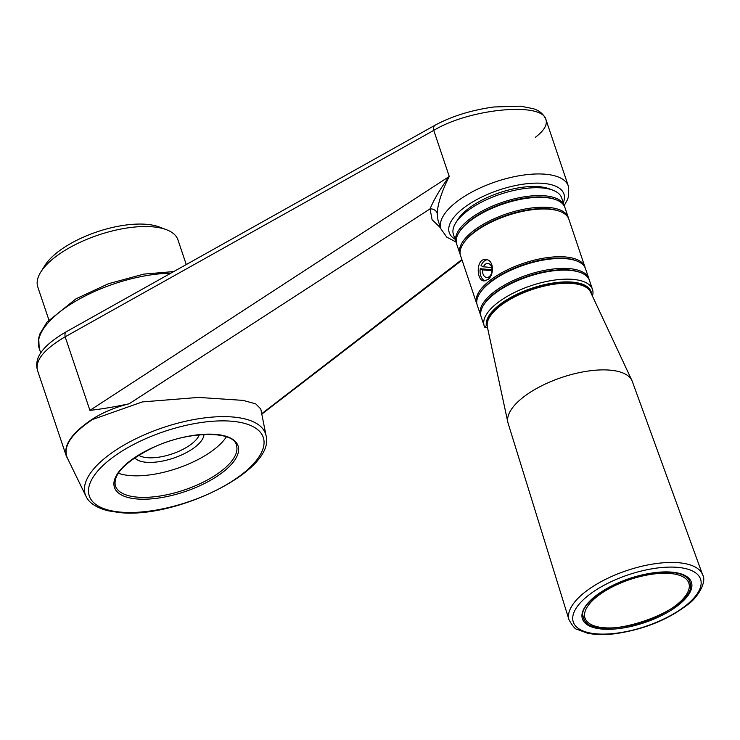 <?xml version="1.0" encoding="UTF-8"?>
<svg xmlns="http://www.w3.org/2000/svg" width="740" height="740" viewBox="0 0 740 740"><rect width="100%" height="100%" fill="white"/><g stroke="black" fill="none" stroke-linecap="round" stroke-linejoin="round"><path stroke-width="1.11" d="M487.521 327.746L484.922 327.524L486.328 325.461A55.111 22.33 -18.6 0 1 536.666 286.713A55.111 22.33 -18.6 0 1 591.639 294.372M487.087 259.777A10.758 7.206 -85 0 0 481.074 265.651L483.424 266.807A7.058 4.727 95 0 1 487.91 263.431A7.058 4.727 95 0 1 492.007 270.868A7.058 4.727 95 0 1 486.689 277.491A7.058 4.727 95 0 1 482.6 269.897L480.251 268.74A10.758 7.206 -85 0 0 485.144 280.904M491.739 267.529L483.424 266.807M492.045 269.758L480.251 268.74M487.854 279.554L484.006 280.969C476.199 280.96 475.829 258.01 485.865 259.546C493.885 259.638 494.57 274.975 487.854 279.554M492.017 270.711L482.6 269.897M564.611 206.756A57.128 23.143 161.4 0 0 564.361 205.868A57.128 23.143 161.4 0 0 502.839 202.159A57.128 23.143 161.4 0 0 456.071 242.313A57.128 23.143 161.4 0 0 456.404 243.173M564.361 205.868L561.716 198.006A57.128 23.143 161.4 0 0 552.836 190.171A57.128 23.143 161.4 0 0 465.303 212.565A57.128 23.143 161.4 0 0 455.757 222.842A57.128 23.143 161.4 0 0 453.426 234.451L456.071 242.313M568.533 218.402A57.128 23.143 161.4 0 0 568.283 217.514L564.953 207.616A57.128 23.143 161.4 0 0 556.073 199.781A57.128 23.143 161.4 0 0 503.422 203.907A57.128 23.143 161.4 0 0 458.994 232.453A57.128 23.143 161.4 0 0 456.663 244.061L459.993 253.959A57.128 23.143 161.4 0 0 460.326 254.819M568.283 217.514A57.128 23.143 161.4 0 0 506.752 213.804A57.128 23.143 161.4 0 0 459.993 253.959M592.49 289.442L589.447 280.414A57.128 23.143 161.4 0 0 580.576 272.579A57.128 23.143 161.4 0 0 527.925 276.704A57.128 23.143 161.4 0 0 483.498 305.25A57.128 23.143 161.4 0 0 481.157 316.859L484.201 325.887A57.128 23.143 -18.6 0 1 530.959 285.723A57.128 23.143 -18.6 0 1 592.49 289.442A57.128 23.143 -18.6 0 1 592.453 296.111M484.922 327.524A57.128 23.143 -18.6 0 1 484.201 325.887M261.719 413.725L461.871 259.555M226.394 436.794A63.853 25.872 -18.6 0 1 129.916 475.579A63.853 25.872 -18.6 0 1 118.28 473.184M68.154 459.67L66.332 456.09L37.574 370.629C34.9 360.473 44.095 349.197 65.166 336.802L433.751 130.388C469.299 108.669 542.429 101.648 545.972 119.621L568.329 186.054A67.21 27.232 161.4 0 0 545.38 174.224A67.21 27.232 161.4 0 0 473.258 191.318A67.21 27.232 161.4 0 0 440.929 228.928L437.978 220.159L437.174 213.083C437.932 203.139 441.956 190.929 449.254 176.453L433.751 130.388A6.725 4.19 -119.2 0 1 435.175 125.162C451.946 116.125 471.546 110.066 493.978 106.976L520.525 106.162L533.124 108.641C539.386 110.491 543.669 114.154 545.972 119.621L545.972 119.621C547.526 124.838 544.002 130.74 535.381 137.298M585.192 267.908A57.128 23.143 161.4 0 0 584.942 267.02L568.875 219.262A57.128 23.143 161.4 0 0 559.995 211.427L558.904 211.02A56.12 22.736 161.4 0 0 507.178 215.062A56.12 22.736 161.4 0 0 463.536 243.108L462.916 244.098A57.128 23.143 161.4 0 0 460.576 255.707L476.652 303.465A57.128 23.143 161.4 0 0 476.986 304.325M559.995 211.427A57.128 23.143 161.4 0 0 507.344 215.553A57.128 23.143 161.4 0 0 462.916 244.098M556.073 199.781L554.982 199.365A56.12 22.736 161.4 0 0 503.255 203.417A56.12 22.736 161.4 0 0 459.614 231.463L458.994 232.453M584.942 267.02A57.128 23.143 161.4 0 0 523.411 263.311A57.128 23.143 161.4 0 0 476.652 303.465M589.114 279.554A57.128 23.143 161.4 0 0 588.864 278.666L585.534 268.768A57.128 23.143 161.4 0 0 576.654 260.933L575.563 260.517A56.12 22.736 161.4 0 0 523.837 264.568A56.12 22.736 161.4 0 0 480.195 292.614L479.576 293.604A57.128 23.143 161.4 0 0 477.235 305.213L480.575 315.111A57.128 23.143 161.4 0 0 480.908 315.971M576.654 260.933A57.128 23.143 161.4 0 0 524.003 265.05A57.128 23.143 161.4 0 0 479.576 293.604M588.864 278.666A57.128 23.143 161.4 0 0 527.333 274.956A57.128 23.143 161.4 0 0 480.575 315.111M580.576 272.579L579.476 272.172A56.12 22.736 161.4 0 0 527.759 276.214A56.12 22.736 161.4 0 0 484.117 304.26L483.498 305.25M552.836 190.171L549.2 188.792A53.77 21.784 161.4 0 0 466.811 209.864A53.77 21.784 161.4 0 0 457.829 219.54L455.757 222.842M66.332 456.09C63.344 444.999 72.159 432.595 92.778 418.858L93.499 419.164L142.394 401.913L198.597 397.417L243.035 400.377L255.716 403.864L260.776 408.961L266.076 435.731A95.118 38.535 161.4 0 0 233.082 417.027A95.118 38.535 161.4 0 0 128.927 442.307A95.118 38.535 161.4 0 0 86.025 496.327C87.727 500.323 92.861 506.854 107.91 510.757L119.353 512.552C175.565 519.138 275.622 470.686 266.076 435.731M440.596 227.929L432.095 219.725L430.051 208.874L129.13 403.79C115.153 407.315 103.036 412.337 92.778 418.858M129.13 403.79C114.386 406.917 101.315 409.109 89.919 410.376L65.166 336.802A6.725 4.19 60.8 0 1 66.591 331.575L435.175 125.162M437.174 213.083A6.725 5.772 5.5 0 0 430.051 208.874C433.954 199.476 440.356 188.672 449.254 176.453L89.919 410.376M702.649 574.878L632.312 381.442A65.527 26.547 161.4 0 0 631.942 380.564A65.527 26.547 161.4 0 0 561.817 377.428A65.527 26.547 161.4 0 0 507.862 422.318A65.527 26.547 161.4 0 0 508.102 423.243L569.023 619.843A70.494 28.564 -18.6 0 1 583.768 593.101A70.494 28.564 -18.6 0 1 653.957 563.88A70.494 28.564 -18.6 0 1 702.649 574.878C707.329 582.223 696.571 598.799 687.738 604.599C667.767 619.88 643.606 629.583 615.245 633.708C604.478 635.022 595.154 634.827 587.283 633.135L577.191 629.398C575.369 629.379 572.649 626.188 569.023 619.843M186.258 264.559L177.942 239.843A73.935 29.952 161.4 0 0 166.454 229.705L159.165 226.949A67.21 27.232 161.4 0 0 146.659 224.331A67.21 27.232 161.4 0 0 44.955 265.382L40.82 271.987A73.935 29.952 161.4 0 0 37.796 287.009L48.886 319.948M166.454 229.705A73.935 29.952 161.4 0 0 152.699 226.829A73.935 29.952 161.4 0 0 40.82 271.987M199.291 434.805A33.605 13.616 -18.6 0 1 147.269 457.69A33.605 13.616 -18.6 0 1 138.657 455.211M203.981 434.454A36.963 14.976 -18.6 0 1 183.501 454.064A36.963 14.976 -18.6 0 1 146.215 462.269A36.963 14.976 -18.6 0 1 134.708 457.764M86.025 496.327L67.257 457.829C62.687 446.498 71.327 433.566 93.194 419.034M486.328 325.461L487.133 325.535M137.168 497.123A63.853 25.872 -18.6 0 1 115.366 485.884C112.896 474.294 125.328 461.594 152.681 447.765C188.265 430.449 233.951 430.643 236.393 445.147A63.853 25.872 -18.6 0 1 205.692 480.889A63.853 25.872 -18.6 0 1 137.168 497.123M40.756 352.934L39.192 348.29A91.76 37.176 -18.6 0 1 77.58 300.061A91.76 37.176 -18.6 0 1 170.783 273.226M690.198 583.61A56.148 22.746 161.4 0 0 689.754 581.529C685.684 572.446 670.801 570.068 645.095 574.397C610.37 580.734 577.089 605.949 583.324 617.345A56.148 22.746 161.4 0 0 584.23 619.278M120.62 512.117A91.779 37.185 -18.6 0 1 145.29 438.866A91.779 37.185 -18.6 0 1 262.904 449.06A91.779 37.185 -18.6 0 1 120.62 512.117M136.743 498.954A65.194 26.409 -18.6 0 1 154.262 446.923A65.194 26.409 -18.6 0 1 237.808 454.166A65.194 26.409 -18.6 0 1 136.743 498.954M590.585 292.124C584.424 274.041 524.605 284.058 499.121 306.12C490.167 313.501 486.236 320.411 487.336 326.867A54.529 22.089 -18.6 0 1 498.945 306.961A54.529 22.089 -18.6 0 1 552.317 284.493A54.529 22.089 -18.6 0 1 590.585 292.124L631.942 380.564M563.307 202.732A60.486 24.503 161.4 0 0 543.271 183.372A60.486 24.503 161.4 0 0 470.325 203.371A60.486 24.503 161.4 0 0 455.017 239.177M688.949 579.818A56.12 22.736 -18.6 0 1 689.726 581.538C702.427 609.473 590.113 647.269 583.342 617.336A56.12 22.736 -18.6 0 1 582.926 615.495M596.403 597.087A54.779 22.191 -18.6 0 1 685.952 578.874A54.779 22.191 -18.6 0 1 628.427 625.846A54.779 22.191 -18.6 0 1 596.403 597.087M686.6 604.913A67.136 27.195 161.4 0 0 647.343 569.671A67.136 27.195 161.4 0 0 576.839 627.233A67.136 27.195 161.4 0 0 686.6 604.913M679.459 604.293A57.489 23.291 161.4 0 0 645.844 574.111A57.489 23.291 161.4 0 0 585.47 623.404A57.489 23.291 161.4 0 0 679.459 604.293M462.075 260.147L261.793 414.123M39.192 348.29L38.711 337.967L39.932 333.832L46.981 322.159L75.961 298.849L108.456 283.716L143.782 274.114L173.752 271.562M689.726 581.538L689.514 580.918M583.342 617.336L583.139 616.725M487.336 326.867L507.862 422.318M37.574 370.629C34.512 360.325 38.739 347.624 66.591 331.575M440.929 228.928L446.793 237.161L455.942 241.943M564.241 205.498L567.451 199.745L568.653 196.091L568.329 186.054"/></g></svg>

